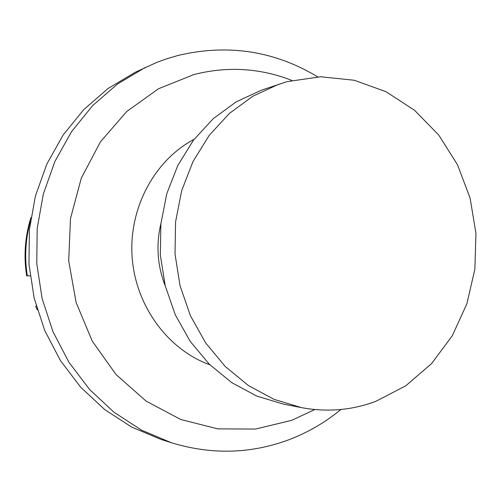 <?xml version="1.0" encoding="UTF-8"?>
<svg xmlns="http://www.w3.org/2000/svg" width="501" height="501" viewBox="0 0 501 501"><rect width="100%" height="100%" fill="white"/><g stroke="black" fill="none" stroke-linecap="round" stroke-linejoin="round"><path stroke-width="0.75" d="M30.116 275.844L26.678 275.826M209.894 364.828C167.716 349.61 135.502 305.735 132.114 256.944C128.682 208.159 154.483 160.226 194.137 139.297M160.921 223.452C155.88 244.789 157.339 265.674 165.299 286.109M145.184 67.497L117.472 84.036L92.654 105.598L71.562 131.625L54.922 161.391L43.324 194L37.193 228.431L36.773 263.601L42.078 298.371L52.937 331.624L68.95 362.304L89.573 389.465L114.078 412.304L141.651 430.209L171.398 442.74L160.934 439.396L131.75 427.121L104.715 409.586L80.692 387.229L60.489 360.657L44.796 330.654L34.168 298.145L28.97 264.146L29.39 229.765L35.396 196.085L46.768 164.196L63.082 135.076L83.761 109.594L108.097 88.47L135.283 72.257L156.681 62.443L166.075 59.005L178.012 55.461C227.849 43.7 274.41 50.833 317.684 76.853M36.147 305.867L35.746 306.462M314.835 409.542L291.739 420.314L255.46 429.063L217.816 428.875L180.717 419.487L146.142 401.126L116.05 374.56L92.215 341.075L76.102 302.46L68.7 260.852L70.472 218.643L81.275 178.231L100.413 141.883L126.672 111.554L158.473 88.765L193.981 74.53C227.485 66.063 260.107 68.03 291.845 80.423M301.326 407.601L283.397 404.113L256.762 396.072L231.719 382.626L209.224 364.164L190.148 341.294L175.269 314.803L165.186 285.664L160.32 254.971L160.871 223.909L166.802 193.649L177.861 165.349L193.568 140.042L213.282 118.637L236.209 101.841L261.472 90.167L287.117 81.632L320.684 76.766L354.176 80.241L385.958 91.67L414.571 110.295L438.77 135.095L457.526 164.823L470.088 198.083L475.95 233.366L474.879 269.118L466.894 303.75L452.297 335.714L431.649 363.519L405.785 385.795L375.813 401.351C351.808 410.288 326.978 412.373 301.326 407.601L274.016 399.341L248.327 385.507L225.243 366.5L205.66 342.935L190.374 315.63L180.016 285.589L175.012 253.951L175.569 221.918L181.65 190.731L192.991 161.566L209.105 135.508L229.326 113.476L252.842 96.205L278.738 84.224M27.336 275.945C24.399 257.433 25.413 239.209 30.367 221.267M26.659 275.725C23.566 256.042 24.975 236.685 30.893 217.659M35.79 306.562L37.337 309.919M171.398 442.74C211.428 454.908 250.513 453.937 288.651 439.834M289.021 439.696C307.971 432.463 325.268 422.393 340.918 409.486"/></g></svg>
